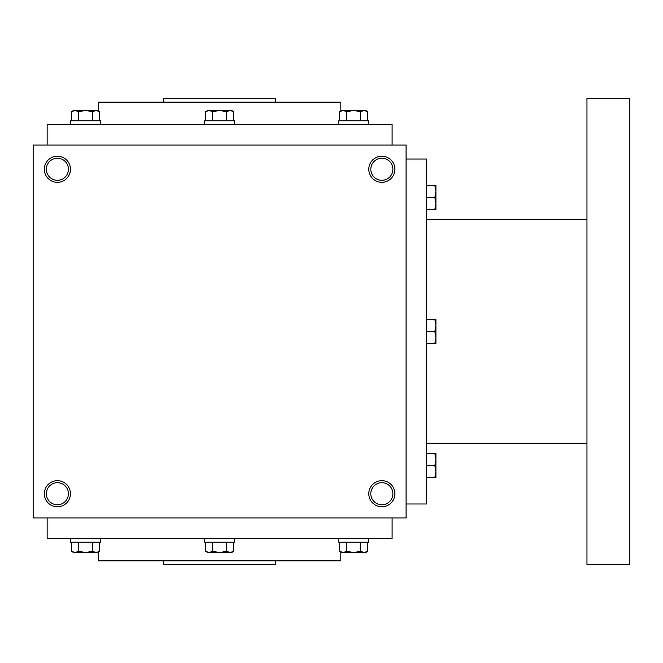 <?xml version="1.0" encoding="UTF-8"?>
<svg xmlns="http://www.w3.org/2000/svg" width="663" height="663" viewBox="0 0 663 663"><rect width="100%" height="100%" fill="white"/><g stroke="black" fill="none" stroke-linecap="round" stroke-linejoin="round"><path stroke-width="0.99" d="M406.087 145.031L33.15 145.031L33.15 517.969L406.087 517.969L406.087 145.031M70.444 493.728A13.053 13.053 0 0 0 50.869 482.424A13.053 13.053 0 0 0 50.869 505.032A13.053 13.053 0 0 0 70.444 493.728M44.338 169.272A13.053 13.053 0 0 1 63.913 157.968A13.053 13.053 0 0 1 63.913 180.576A13.053 13.053 0 0 1 44.338 169.272M394.899 493.728A13.053 13.053 0 0 0 375.324 482.424A13.053 13.053 0 0 0 375.324 505.032A13.053 13.053 0 0 0 394.899 493.728M368.794 169.272A13.053 13.053 0 0 1 388.369 157.968A13.053 13.053 0 0 1 388.369 180.576A13.053 13.053 0 0 1 368.794 169.272M163.678 560.857L163.678 564.586L275.559 564.586L275.559 560.857M98.414 552.055L98.414 560.857L340.823 560.857L340.823 552.055M47.139 517.969L47.139 538.48L392.098 538.48L392.098 517.969M47.139 145.031L47.139 124.52L392.098 124.52L392.098 145.031M98.414 110.945L98.414 102.143L340.823 102.143L340.823 110.945M163.678 102.143L163.678 98.414L275.559 98.414L275.559 102.143M370.816 169.272A11.031 11.031 0 0 1 387.366 159.717A11.031 11.031 0 0 1 387.366 178.828A11.031 11.031 0 0 1 370.816 169.272M392.877 493.728A11.031 11.031 0 0 0 376.327 484.172A11.031 11.031 0 0 0 376.327 503.283A11.031 11.031 0 0 0 392.877 493.728M46.36 169.272A11.031 11.031 0 0 1 62.91 159.717A11.031 11.031 0 0 1 62.91 178.828A11.031 11.031 0 0 1 46.36 169.272M68.422 493.728A11.031 11.031 0 0 0 51.871 484.172A11.031 11.031 0 0 0 51.871 503.283A11.031 11.031 0 0 0 68.422 493.728M406.087 159.021L426.599 159.021L426.599 503.979L406.087 503.979M586.962 219.619L426.599 219.619M586.962 98.414L586.962 564.586L629.85 564.586L629.85 98.414L586.962 98.414M426.599 319.384L435.923 319.384L435.923 343.616L426.599 343.616M434.837 319.375L435.923 325.442L434.837 331.5L435.923 337.558L434.837 343.625M434.837 331.5L426.599 331.5M434.837 477.658L435.923 471.592L434.837 465.534L435.923 459.476L434.837 453.417L435.923 453.417L435.923 477.658L426.599 477.658M434.837 453.417L426.599 453.417M434.837 465.534L426.599 465.534M434.837 209.583L435.923 203.524L434.837 197.466L435.923 191.408L434.837 185.342L435.923 185.342L435.923 209.583L426.599 209.583M434.837 185.342L426.599 185.342M434.837 197.466L426.599 197.466M233.616 120.79L233.616 111.616L230.119 110.539L231.735 110.539L233.616 111.616M207.494 110.539L230.119 110.539L226.613 111.616L219.619 110.539L212.624 111.616L209.118 110.539L205.621 111.616L205.621 120.79M204.701 124.52L204.701 120.79L234.536 120.79L234.536 124.52M226.613 120.79L226.613 111.616M212.624 120.79L212.624 111.616M367.65 120.79L367.65 111.616L364.153 110.539L365.777 110.539L367.65 111.616M339.655 111.616L341.536 110.539L364.153 110.539L360.647 111.616L353.652 110.539L346.658 111.616L343.152 110.539L339.655 111.616L339.655 120.79M338.735 124.52L338.735 120.79L368.57 120.79L368.57 124.52M360.647 120.79L360.647 111.616M346.658 120.79L346.658 111.616M99.583 120.79L99.583 111.616L96.085 110.539L97.701 110.539L99.583 111.616M71.587 111.616L73.46 110.539L96.085 110.539L92.58 111.616L85.585 110.539L78.59 111.616L75.085 110.539L71.587 111.616L71.587 120.79M70.668 124.52L70.668 120.79L100.503 120.79L100.503 124.52M92.58 120.79L92.58 111.616M78.59 120.79L78.59 111.616M226.613 542.21L226.613 551.384L230.119 552.461L233.616 551.384L233.616 542.21M233.616 551.384L231.735 552.461L207.494 552.461M234.536 538.48L234.536 542.21L204.701 542.21L204.701 538.48M205.621 542.21L205.621 551.384L209.118 552.461L212.624 551.384L219.619 552.461L226.613 551.384M212.624 542.21L212.624 551.384M360.647 542.21L360.647 551.384L364.153 552.461L367.65 551.384L367.65 542.21M367.65 551.384L365.777 552.461L341.536 552.461L339.655 551.384L343.152 552.461L346.658 551.384L353.652 552.461L360.647 551.384M368.57 538.48L368.57 542.21L338.735 542.21L338.735 538.48M339.655 542.21L339.655 551.384M346.658 542.21L346.658 551.384M92.58 542.21L92.58 551.384L96.085 552.461L99.583 551.384L99.583 542.21M99.583 551.384L97.701 552.461L73.46 552.461L71.587 551.384L75.085 552.461L78.59 551.384L85.585 552.461L92.58 551.384M100.503 538.48L100.503 542.21L70.668 542.21L70.668 538.48M71.587 542.21L71.587 551.384M78.59 542.21L78.59 551.384M586.962 443.381L426.599 443.381M207.502 110.539L205.621 111.616M207.502 552.461L205.621 551.384"/></g></svg>
